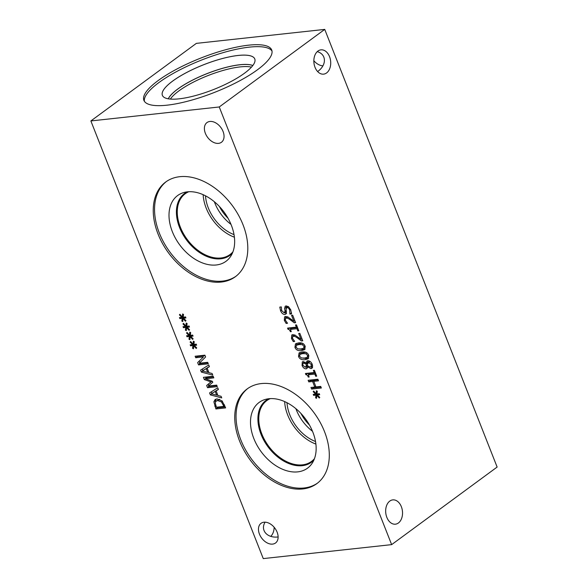 <?xml version="1.0" encoding="UTF-8"?>
<svg xmlns="http://www.w3.org/2000/svg" width="588" height="588" viewBox="0 0 588 588"><rect width="100%" height="100%" fill="white"/><g stroke="black" fill="none" stroke-linecap="round" stroke-linejoin="round"><path stroke-width="0.88" d="M294.235 322.812L290.737 320.151C288.598 318.586 287.128 317.917 286.312 318.137L285.32 318.865L285.511 320.386L287.532 323.275L286.135 323.429L284.335 320.394L284.585 316.851L285.592 316.498L287.789 316.91L293.89 321.269L291.545 315.33L292.677 315.205L295.617 322.665L294.235 322.812L295.352 321.989M293.89 321.269L294.801 320.592M285.709 318.329L285.658 316.491M286.135 323.429L287.062 322.746M287.973 316.917L286.981 317.645M287.907 316.961L285.32 318.865M301.379 340.966L297.881 338.298C295.749 336.74 294.279 336.071 293.463 336.285L292.471 337.02L292.662 338.541L294.676 341.43L293.287 341.584L291.486 338.548L291.736 335.006L292.743 334.646L294.941 335.064L301.034 339.416L298.697 333.477L299.829 333.359L302.769 340.812L301.379 340.966L302.504 340.143M301.034 339.416L301.953 338.747M292.861 336.483L292.809 334.646M293.287 341.584L294.213 340.9M295.125 335.064L294.132 335.799M295.058 335.116L292.471 337.02M303.68 348.25L304.018 346.325L302.291 344.649L299.145 344.539L296.337 345.31L296.029 347.192L297.763 348.882L300.902 348.978L303.68 348.25L305.37 347.008M302.283 343.223L297.998 344.083L296.359 345.296L296.514 343.319M305.341 347.03L303.739 348.206M294.941 347.31L295.492 343.84L298.498 342.892C301.931 342.495 304.136 343.598 305.106 346.207L304.569 349.684L301.548 350.624C298.109 351.036 295.904 349.926 294.941 347.31L295.86 346.633M305.201 348.985L303.21 349.404L299.424 349.081M307.259 357.328L307.597 355.395L305.863 353.726L302.724 353.616L299.917 354.38L299.601 356.269L301.343 357.96L304.481 358.055L307.259 357.328L308.95 356.085M305.863 352.3L301.578 353.16L299.931 354.373L300.086 352.388M308.921 356.108L307.311 357.284M298.52 356.387L299.071 352.91L302.07 351.969C305.51 351.573 307.708 352.675 308.678 355.277L308.141 358.761L305.128 359.702C301.681 360.106 299.483 359.003 298.52 356.387L299.432 355.711M308.781 358.063L306.789 358.482L302.996 358.158M308.266 377.084C307.7 375.467 306.921 374.688 305.922 374.732L305.422 373.483L314.22 372.527L313.375 370.381L314.367 370.271L316.689 376.173L315.697 376.276L314.83 374.086L308.296 374.791L309.156 376.989L308.266 377.084L308.987 376.555M314.22 372.527L315.021 371.932M305.922 374.732L307.48 373.255M309.06 374.233L307.583 373.512M308.296 374.791L309.957 373.571L315.433 372.976M314.83 374.086L315.638 373.49M315.697 376.276L316.506 375.688M316.16 393.776L316.381 390.763L317.307 391.211L316.932 394.019L319.291 393.703L319.696 394.724L317.292 394.93L319.762 397.415L319.255 398.032L316.763 395.305L316.542 398.326L315.609 397.863L315.999 395.062L313.632 395.386L313.228 394.364L315.646 394.173L313.169 391.659L313.683 391.057L316.16 393.776L317.05 393.122M313.169 391.659L313.808 391.189M315.646 394.173L317.05 393.137M313.632 395.386L315.234 394.203M315.999 395.062L317.52 393.945M316.939 393.938L315.741 394.1M315.609 397.863L316.631 397.113M317.535 394.739L317.645 393.923M316.763 395.305L318.431 394.092M317.292 394.93L318.887 393.762M308.141 380.289L317.895 379.231L318.527 380.833L313.757 381.355L315.947 386.926L320.725 386.404L321.357 388.006L311.596 389.072L310.964 387.463L314.793 387.051L312.603 381.48L308.774 381.899L308.141 380.289M308.774 381.899L310.435 380.679L310.192 380.069M312.603 381.48L314.264 380.26L310.435 380.679M314.793 387.051L315.727 386.36M314.484 380.818L314.264 380.26M311.596 389.072L313.257 387.852L313.022 387.242M320.967 387.014L313.257 387.852M313.757 381.355L315.418 380.135L318.137 379.841M305.29 367.228L306.252 365.92L306.194 364.148L303.768 363.156C302.835 363.296 302.592 364.038 303.041 365.376L305.29 367.228L307.531 365.773M306.252 365.92L307.48 365.016M306.194 364.148L307.568 363.134M307.715 362.803L307.215 362.406M305.091 362.179L303.224 363.347L304.944 362.09M309.957 361.37L307.443 364.001L307.539 365.839L310.17 366.993L310.949 366.714L311.295 364.45L308.56 362.399L307.891 362.62L309.795 361.275M310.949 366.714L312.618 365.486M307.546 366.853L306.877 368.558L306.076 368.838C304.43 368.86 303.092 367.735 302.07 365.471L302.305 361.863L303.121 361.569L306.186 363.156L306.87 361.061L307.781 360.745C309.67 360.738 311.162 361.943 312.272 364.362L312.581 367.353L311.941 368.242L310.905 368.625L307.546 366.853L308.171 366.39L307.583 366.846M306.186 363.156L307.855 361.936L307.98 360.731M303.408 363.215L303.386 361.561M307.428 367.632L305.819 367.037M310.905 368.625L312.559 367.404L310.64 366.883M290.391 331.706C289.825 330.089 289.046 329.302 288.046 329.353L287.547 328.097L296.345 327.141L295.499 324.995L296.492 324.885L298.814 330.787L297.822 330.897L296.955 328.699L290.413 329.412L291.281 331.61L290.391 331.706L291.111 331.176M296.345 327.141L297.146 326.553M288.046 329.353L289.605 327.876M291.185 328.846L289.708 328.133M290.413 329.412L292.074 328.192L297.557 327.597M296.955 328.699L297.763 328.111M297.822 330.897L298.623 330.302M289.884 313.963L289.678 310.089C288.921 308.31 288.024 307.473 286.981 307.575L286.077 309.229L286.422 313.551L284.967 314.529C283.173 314.543 281.711 313.286 280.572 310.765L279.785 307.098L281.336 306.929L281.652 310.538L284.173 312.867L285.07 311.125L284.607 308.59L285.195 306.252L286.121 305.922L288.62 306.796L290.751 309.854L291.552 313.904L289.928 314.08L291.494 312.779M286.341 307.825L286.29 305.907M284.173 312.867L286.481 311.383M286.503 313.316L284.651 312.728M288.186 306.48L286.407 307.774L288.333 306.583M289.928 314.08L291.508 312.919M391.645 544.628L219.251 106.972L90.868 120.944L263.262 558.6L391.645 544.628L497.132 467.056L324.738 29.4L196.355 43.372L90.868 120.944M209.909 121.466A12.216 8.254 53.7 0 1 222.102 129.433A12.216 8.254 53.7 0 1 221.463 142.259A12.216 8.254 53.7 0 1 218.538 143.362A12.216 8.254 53.7 0 1 206.344 135.394A12.216 8.254 53.7 0 1 206.983 122.569A12.216 8.254 53.7 0 1 209.909 121.466M263.975 522.21A12.216 8.254 53.7 0 1 276.169 530.178A12.216 8.254 53.7 0 1 275.529 543.003A12.216 8.254 53.7 0 1 272.604 544.106A12.216 8.254 53.7 0 1 260.411 536.138A12.216 8.254 53.7 0 1 261.05 523.313A12.216 8.254 53.7 0 1 263.975 522.21M261.27 383.582A58.785 39.712 53.7 0 1 319.923 421.934A58.785 39.712 53.7 0 1 316.844 483.623A58.785 39.712 53.7 0 1 302.769 488.944A58.785 39.712 53.7 0 1 244.116 450.592A58.785 39.712 53.7 0 1 247.195 388.903A58.785 39.712 53.7 0 1 261.27 383.582M179.774 176.694A58.785 39.712 53.7 0 1 238.427 215.046A58.785 39.712 53.7 0 1 235.347 276.728A58.785 39.712 53.7 0 1 221.272 282.049A58.785 39.712 53.7 0 1 162.619 243.697A58.785 39.712 53.7 0 1 165.698 182.015A58.785 39.712 53.7 0 1 179.774 176.694M182.376 316.998L182.603 313.977L183.529 314.433L183.155 317.241L185.514 316.925L185.918 317.939L183.507 318.152L185.977 320.636L185.47 321.254L182.978 318.527L182.758 321.548L181.832 321.085L182.214 318.284L179.855 318.6L179.45 317.586L181.868 317.395L179.391 314.881L179.906 314.271L182.376 316.998L183.272 316.344L181.868 317.395M189.527 335.153L189.748 332.132L190.681 332.58L190.299 335.395L192.666 335.072L193.07 336.093L190.659 336.307L193.129 338.784L192.621 339.401L190.13 336.681L189.909 339.702L188.976 339.239L189.365 336.439L187.006 336.755L186.602 335.733L189.02 335.542L186.543 333.036L187.058 332.426L189.527 335.153L190.424 334.491M195.135 356.24L204.889 355.181L205.602 356.982L199.295 363.252L207.711 362.333L208.299 363.832L198.546 364.898L197.641 362.612L203.448 356.901L195.723 357.739L195.135 356.24M212.099 373.49L212.746 375.115L201.383 372.101L200.604 370.124L208.755 364.979L209.416 366.677L207.123 368.073L208.938 372.689L212.099 373.49M213.878 401.788L215.105 399.561L217.023 398.885L222.088 400.913L225.652 407.896L215.899 408.954L213.878 401.788L215.539 400.56L216.068 399.083M221.081 396.29L221.727 397.914L210.357 394.901L209.578 392.916L217.729 387.779L218.398 389.476L216.105 390.873L217.92 395.489L221.081 396.29M203.441 377.327L213.194 376.261L213.826 377.871L205.425 378.782L212.386 381.318L212.768 382.303L208.284 386.051L216.693 385.133L217.281 386.632L207.52 387.698L206.66 385.5L210.901 381.891L204.315 379.561L203.441 377.327M193.107 344.23L193.327 341.209L194.253 341.657L193.878 344.472L196.245 344.149L196.642 345.171L194.238 345.384L196.708 347.861L196.201 348.478L193.709 345.759L193.489 348.772L192.555 348.316L192.945 345.509L190.578 345.832L190.174 344.811L192.592 344.619L190.115 342.106L190.63 341.503L193.107 344.23L193.996 343.568L192.592 344.619M185.955 326.075L186.175 323.055L187.102 323.51L186.727 326.318L189.093 326.002L189.49 327.016L187.087 327.229L189.556 329.714L189.049 330.331L186.558 327.604L186.337 330.625L185.404 330.162L185.793 327.362L183.427 327.678L183.03 326.656L185.441 326.465L182.971 323.959L183.478 323.349L185.955 326.075L186.844 325.421L185.441 326.465M182.971 323.959L183.603 323.488M183.427 327.678L185.029 326.502M185.793 327.362L187.315 326.237M186.734 326.237L185.536 326.399M185.404 330.162L186.425 329.412M187.329 327.038L187.44 326.222M186.558 327.604L188.219 326.384M187.087 327.229L188.682 326.053M190.115 342.106L190.755 341.643M190.578 345.832L192.18 344.656M192.945 345.509L194.466 344.392M193.886 344.384L192.688 344.546M192.555 348.316L193.577 347.567M194.481 345.185L194.591 344.377M193.709 345.759L195.37 344.531M194.238 345.384L195.833 344.208M204.315 379.561L205.976 378.341L205.491 377.099M210.901 381.891L211.908 381.149M206.66 385.5L211.974 381.171M207.52 387.698L209.181 386.47L208.983 385.971M208.836 385.588L208.321 384.28M216.884 385.632L209.181 386.47M205.425 378.782L207.086 377.562L213.437 376.871M216.641 395.165L215.171 391.432L211.312 393.806L216.641 395.165L217.538 394.511M211.312 393.806L216.869 390.307M215.171 391.432L216.832 390.212M216.105 390.873L218.332 389.307M210.357 394.901L211.709 393.909M211.9 393.372L211.298 391.836M217.817 395.217L216.906 394.974M223.896 406.411L221.448 401.913L217.67 400.56L216.09 401.104L215.23 402.743L216.384 407.227L223.896 406.411L224.807 405.742M221.448 401.913L222.382 401.229M219.743 399.311L216.09 401.104M215.546 401.714L215.539 400.56M215.899 408.954L217.56 407.734L217.317 407.124M225.263 406.896L217.56 407.734M207.66 372.366L206.19 368.632L202.331 371.006L207.66 372.366L208.556 371.712M202.331 371.006L207.887 367.507M206.19 368.632L207.851 367.412M207.123 368.073L209.35 366.508M201.383 372.101L202.728 371.109M202.919 370.572L202.316 369.036M208.836 372.417L207.924 372.175M195.723 357.739L197.384 356.519L197.186 356.019M203.448 356.901L197.641 362.612M205.087 355.681L197.384 356.519M198.546 364.898L200.207 363.678L200.008 363.171M199.824 362.722L199.303 361.392M207.909 362.84L200.207 363.678M186.543 333.036L187.182 332.565M189.02 335.542L190.416 334.513M187.006 336.755L188.608 335.579M189.365 336.439L190.894 335.314M190.314 335.314L189.115 335.476M188.976 339.239L189.998 338.49M190.902 336.108L191.019 335.3M190.13 336.681L191.791 335.461M190.659 336.307L192.261 335.131M179.391 314.881L180.031 314.411M179.855 318.6L181.457 317.424M182.214 318.284L183.743 317.16M183.162 317.16L181.964 317.322M181.832 321.085L182.846 320.335M183.757 317.961L183.868 317.145M182.978 318.527L184.654 317.314M183.507 318.152L185.11 316.976M227.997 218.207A32.178 21.741 53.7 0 1 219.368 206.469M214.363 201.757A34.846 23.542 -126.3 0 0 231.003 224.388M205.499 195.826A34.846 23.542 -126.3 0 0 234.031 234.619M203.147 194.694A37.757 25.512 -126.3 0 0 234.406 237.207M232.951 251.811A37.757 25.512 53.7 0 1 229.996 254.56A37.757 25.512 53.7 0 1 220.956 257.978A37.757 25.512 53.7 0 1 183.287 233.348A37.757 25.512 53.7 0 1 185.264 193.724A37.757 25.512 53.7 0 1 188.763 191.732M235.994 276.242A58.785 39.712 53.7 0 1 222.58 281.086A58.785 39.712 53.7 0 1 164.214 243.256A58.785 39.712 53.7 0 1 166.36 181.545M187.425 191.835A40.815 27.57 53.7 0 1 225.513 214.164A40.815 27.57 53.7 0 1 230.724 256.265A40.815 27.57 53.7 0 1 216.237 264.982A40.815 27.57 53.7 0 1 173.284 233.906A40.815 27.57 53.7 0 1 183.846 192.526A40.815 27.57 53.7 0 1 187.425 191.835M232.392 253.193A38.36 25.916 53.7 0 1 229.981 255.324A38.36 25.916 53.7 0 1 220.801 258.793A38.36 25.916 53.7 0 1 182.523 233.767A38.36 25.916 53.7 0 1 184.536 193.511A38.36 25.916 53.7 0 1 187.285 191.85M229.989 255.317A38.36 25.916 53.7 0 1 220.816 258.786A38.36 25.916 53.7 0 1 182.537 233.759A38.36 25.916 53.7 0 1 184.536 193.511M309.457 425.036A32.178 21.741 53.7 0 1 300.916 413.415M295.889 408.675A34.846 23.542 -126.3 0 0 312.485 431.247M286.995 402.714A34.846 23.542 -126.3 0 0 315.521 441.507M284.651 401.589A37.742 25.497 -126.3 0 0 315.903 444.08M314.455 458.669A37.742 25.497 53.7 0 1 311.493 461.433A37.742 25.497 53.7 0 1 302.46 464.851A37.742 25.497 53.7 0 1 264.798 440.228A37.742 25.497 53.7 0 1 266.776 400.619A37.742 25.497 53.7 0 1 270.296 398.62M317.491 483.13A58.785 39.712 53.7 0 1 304.077 487.981A58.785 39.712 53.7 0 1 245.71 450.143A58.785 39.712 53.7 0 1 247.857 388.433M268.922 398.73A40.815 27.57 53.7 0 1 307.01 421.059A40.815 27.57 53.7 0 1 312.221 463.16A40.815 27.57 53.7 0 1 297.734 471.87A40.815 27.57 53.7 0 1 254.78 440.802A40.815 27.57 53.7 0 1 265.342 399.421A40.815 27.57 53.7 0 1 268.922 398.73M313.882 460.081A38.36 25.916 53.7 0 1 311.486 462.212A38.36 25.916 53.7 0 1 302.298 465.681A38.36 25.916 53.7 0 1 264.027 440.655A38.36 25.916 53.7 0 1 266.033 400.399A38.36 25.916 53.7 0 1 268.782 398.745M311.493 462.205A38.36 25.916 53.7 0 1 302.313 465.674A38.36 25.916 53.7 0 1 264.034 440.655A38.36 25.916 53.7 0 1 266.041 400.399M398.414 522.982A12.216 8.386 -96.2 0 1 395.423 524.18A12.216 8.386 -96.2 0 1 386.162 515.213A12.216 8.386 -96.2 0 1 389.785 501.086A12.216 8.386 -96.2 0 1 392.777 499.888A12.216 8.386 -96.2 0 1 402.038 508.855A12.216 8.386 -96.2 0 1 398.414 522.982M270.752 536.352A12.216 8.386 83.8 0 0 274.155 527.274M278.117 536.947C267.239 538.351 260.102 530.273 265.078 522.173M317.616 71.552L317.74 71.457C326.84 65.099 326.568 54.177 317.248 51.648M326.597 72.941A12.216 8.386 -96.2 0 1 323.606 74.139A12.216 8.386 -96.2 0 1 314.345 65.172A12.216 8.386 -96.2 0 1 317.968 51.038A12.216 8.386 -96.2 0 1 320.96 49.848A12.216 8.386 -96.2 0 1 330.228 58.815A12.216 8.386 -96.2 0 1 326.597 72.941M313.845 60.726A12.216 8.254 -126.3 0 0 322.922 65.827M170.38 99.078A46.636 12.546 158.5 0 1 207.968 75.587A46.636 12.546 158.5 0 1 251.473 67.135M252.803 65.54A47.194 12.693 -21.5 0 0 207.174 73.588A47.194 12.693 -21.5 0 0 168.315 98.821A47.202 12.701 -21.5 0 1 177.701 89.104A47.202 12.701 -21.5 0 1 252.818 65.525M168.278 98.813A47.202 12.701 158.5 0 1 207.16 73.544A47.202 12.701 158.5 0 1 252.833 65.503M254.78 58.947A49.657 13.355 -21.5 0 0 203.683 64.717A49.657 13.355 -21.5 0 0 162.376 95.344A49.657 13.355 -21.5 0 0 195.245 95.638A49.657 13.355 -21.5 0 0 244.476 73.235A49.657 13.355 -21.5 0 0 254.78 58.947A49.657 13.355 -21.5 0 0 221.904 58.675A49.657 13.355 -21.5 0 0 172.688 81.07A49.657 13.355 -21.5 0 0 162.384 95.352M272.001 51.024A68.693 18.478 -21.5 0 0 225.248 52.045A68.693 18.478 -21.5 0 0 158.922 82.555A68.693 18.478 -21.5 0 0 144.383 101.298M257.463 69.766A68.693 18.478 158.5 0 1 189.358 100.761A68.693 18.478 158.5 0 1 143.891 100.35A68.693 18.478 158.5 0 1 158.143 80.578A68.693 18.478 158.5 0 1 226.248 49.59A68.693 18.478 158.5 0 1 271.715 49.995A68.693 18.478 158.5 0 1 257.463 69.766M324.738 29.4L219.251 106.972M284.335 320.394L285.305 319.681M290.737 320.151L291.633 319.482M291.486 338.548L292.457 337.835M297.881 338.298L298.785 337.637M304.018 346.325L304.878 345.693M302.291 344.649L303.393 343.84M301.548 350.624L303.21 349.404M307.597 355.395L308.45 354.77M305.863 353.726L306.965 352.91M305.128 359.702L306.789 358.482M311.295 364.45L312.066 363.884M302.07 365.471L302.879 364.883M306.076 368.838L307.333 367.919M284.607 308.59L286.268 307.37M285.07 311.125L286.26 310.251M280.572 310.765L281.49 310.089M284.967 314.529L286.466 313.426M289.678 310.089L290.575 309.428M223.418 405.183L224.315 404.522M217.67 400.56L219.331 399.34M214.811 406.198L215.722 405.529M287.334 317.138L285.672 318.358M294.485 335.292L292.824 336.512M296.352 345.303L298.013 344.076M299.924 354.38L301.585 353.153"/></g></svg>
